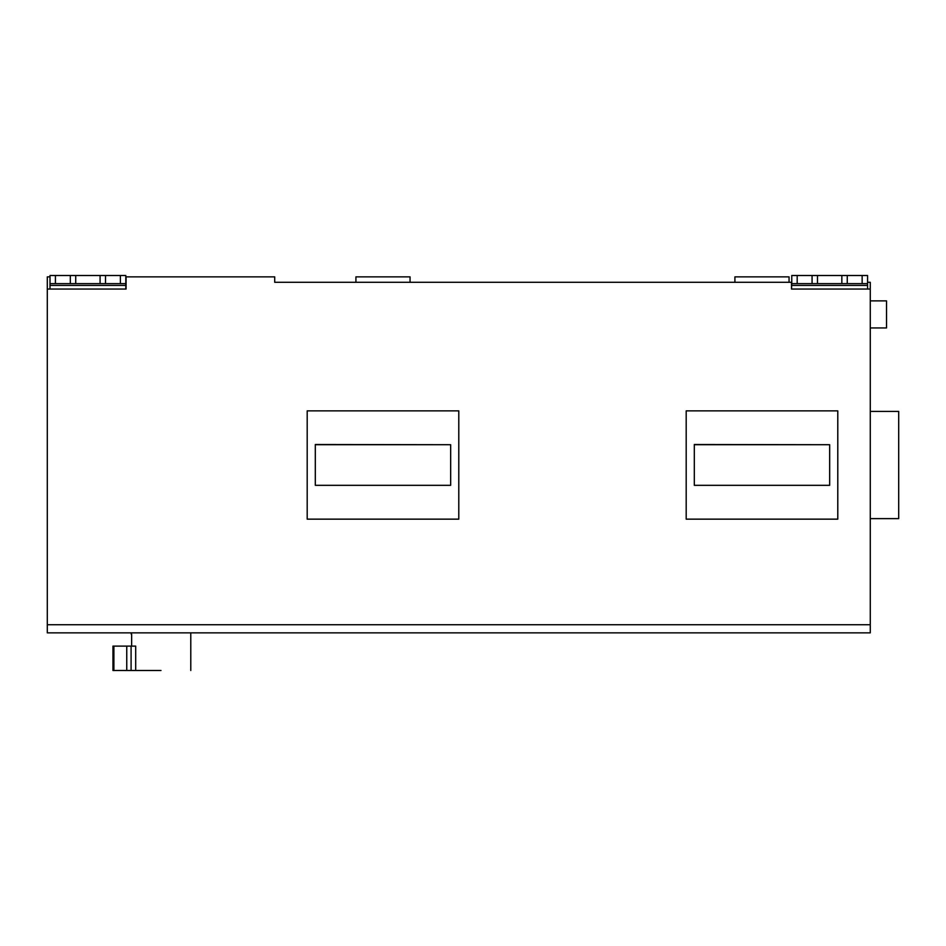 <?xml version="1.0" encoding="UTF-8"?>
<svg xmlns="http://www.w3.org/2000/svg" width="946" height="946" viewBox="0 0 946 946"><rect width="100%" height="100%" fill="white"/><g stroke="black" fill="none" stroke-linecap="round" stroke-linejoin="round"><path stroke-width="1.42" d="M131.092 670.489L131.092 646.118L135.692 646.118L135.692 670.489L112.952 670.489L112.952 646.118L113.887 646.118L113.887 670.489M131.092 646.118L113.887 646.118M131.636 634.21L131.636 646.118M135.692 670.489L160.997 670.489M410.056 282.286L410.056 276.871L355.921 276.871L355.921 282.286M789.059 282.286L789.059 276.871L734.912 276.871L734.912 282.286M315.314 444.715L450.663 444.715L450.663 485.322L315.314 485.322L315.314 444.502L450.663 444.715M458.786 410.871L458.786 519.153L307.19 519.153L307.19 410.871L458.786 410.871M694.305 444.715L829.666 444.715L829.666 485.322L694.305 485.322L694.305 444.502L829.666 444.715M837.789 410.871L837.789 519.153L686.193 519.153L686.193 410.871L837.789 410.871M55.424 283.634L50.008 283.634L50.008 275.511L55.424 275.511L55.424 283.634L70.311 283.634L70.311 275.511L100.087 275.511L100.087 283.634L70.311 283.634M55.424 275.511L70.311 275.511M75.727 283.634L75.727 275.511M100.087 275.511L125.806 275.511L125.806 283.634L120.39 283.634L120.39 275.511M105.503 275.511L105.503 283.634L100.087 283.634M105.503 283.634L120.39 283.634M867.565 282.286L870.273 282.286L870.273 289.05L791.495 289.05L791.495 282.286L274.707 282.286L274.707 276.871L126.078 276.871L126.078 289.05L125.475 289.05M125.806 283.634L125.806 289.05M50.008 289.05L50.008 283.634M126.078 289.05L47.3 289.05L47.3 276.871L50.008 276.871M870.273 327.955L886.52 327.955L886.52 300.875L870.273 300.875M870.273 518.621L898.7 518.621L898.7 411.415L870.273 411.415M797.182 283.634L791.767 283.634L791.767 275.511L797.182 275.511L797.182 283.634L812.07 283.634L812.07 275.511L841.845 275.511L841.845 283.634L812.07 283.634M797.182 275.511L812.07 275.511M817.486 283.634L817.486 275.511M841.845 275.511L867.565 275.511L867.565 283.634L862.149 283.634L862.149 275.511M847.261 275.511L847.261 283.634L841.845 283.634M847.261 283.634L862.149 283.634M867.565 283.634L867.565 289.05M791.495 289.05L791.767 283.634M47.3 289.05L47.3 624.738L870.273 624.738L870.273 289.05M870.273 624.738L870.273 632.862L47.3 632.862L47.3 624.738M126.752 670.489L126.752 646.118M113.615 670.489L113.615 646.118M50.008 285.444L125.806 285.444M791.767 285.444L867.565 285.444M131.222 632.862L131.222 634.21M190.785 632.862L190.785 670.489"/></g></svg>
